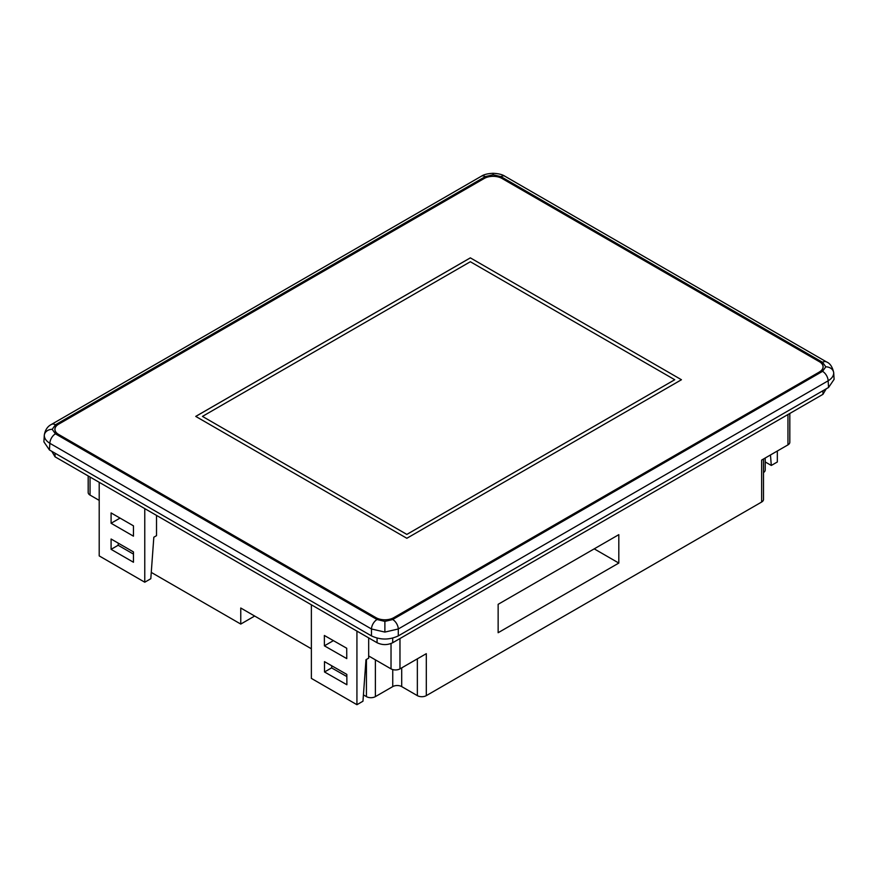 <?xml version="1.0" encoding="UTF-8"?>
<svg xmlns="http://www.w3.org/2000/svg" width="878" height="878" viewBox="0 0 878 878"><rect width="100%" height="100%" fill="white"/><g stroke="black" fill="none" stroke-linecap="round" stroke-linejoin="round"><path stroke-width="1.32" d="M833.683 372.524L833.705 372.963C833.617 375.971 831.773 378.583 828.152 380.8L398.294 628.977L384.882 632.083L371.471 628.977L49.848 443.291C46.227 441.063 44.383 438.451 44.295 435.455L44.317 435.016M828.558 387.483L834.1 379.351L833.694 372.579C832.41 366.828 830.017 363.272 826.516 361.923L826.516 361.923A7.902 4.566 120 0 0 822.565 362.307L500.943 176.621L493.118 174.755L485.293 176.621L55.435 424.798L52.197 429.32L55.435 433.831A7.902 4.566 120 0 0 49.848 443.291L49.442 449.964L371.471 635.891L371.471 628.977A7.902 4.566 120 0 1 377.057 619.517L384.882 621.394L392.707 619.517A7.902 4.566 60 0 1 398.294 628.977L398.294 635.891L828.558 387.483L828.152 380.8A7.902 4.566 60 0 0 822.565 371.339L825.803 366.828L822.565 362.307M493.118 174.755L493.118 173.295C487.784 173.548 483.866 174.524 481.342 176.226L481.342 176.226A7.902 4.566 60 0 1 485.293 176.621M777.337 451.007L777.337 461.982L771.301 465.461L765.21 461.949M771.301 465.461L770.467 454.969M826.209 388.833L822.96 394.321L392.707 642.729C387.494 645.209 382.281 645.209 377.068 642.729L55.04 456.812L51.791 451.325M368.672 637.889L368.672 658.16L365.983 659.707L362.965 701.215L356.929 704.705L311.372 678.398L311.372 604.799M763.498 458.996L763.498 499.45A6.322 3.655 180 0 1 761.643 502.029L426.302 695.639L426.302 653.671L399.973 668.871A6.322 3.655 180 0 1 391.028 668.871L368.672 655.965M99.203 500.383L90.039 495.093A6.322 3.655 180 0 1 88.184 492.514L88.184 475.953M156.514 515.397L156.514 535.668L153.826 537.215L150.807 578.723L144.771 582.213L99.203 555.906L99.203 482.318M311.372 648.776L240.759 608.015L240.759 624.071L151.268 572.401M375.378 659.839L375.378 696.627A6.322 3.655 180 0 1 366.433 696.627L363.426 694.893M398.294 635.891C389.349 640.073 380.415 640.073 371.471 635.891M49.442 449.964L43.9 441.843L44.306 435.071C45.173 429.913 47.566 426.357 51.484 424.403L51.484 424.403A7.902 4.566 60 0 1 55.435 424.798M484.173 178.497L58.574 424.151A12.654 7.298 180 0 0 54.875 429.32A12.654 7.298 180 0 0 58.574 434.478L375.938 617.706A12.654 7.298 180 0 0 393.827 617.706L819.426 371.987A12.654 7.298 180 0 0 823.125 366.828A12.654 7.298 180 0 0 819.426 361.659L502.062 178.497M484.173 178.432A12.654 7.298 180 0 1 502.062 178.432M493.118 173.295C498.441 173.548 502.37 174.524 504.894 176.226L504.894 176.226A7.902 4.566 120 0 0 500.943 176.621M681.449 379.735L470.345 257.858L195.739 416.402L406.843 538.28L681.449 379.735L470.345 257.858M819.372 371.965A12.566 7.254 0 0 0 823.048 366.828A12.566 7.254 0 0 0 819.372 361.692L502.007 178.464A12.566 7.254 0 0 0 484.228 178.464L58.628 424.184A12.566 7.254 0 0 0 54.952 429.32A12.566 7.254 0 0 0 58.628 434.445L375.993 617.673A12.566 7.254 0 0 0 393.772 617.673L819.372 372.02M240.759 624.071L254.675 616.038M375.378 696.627L392.751 686.596L392.751 669.574M401.696 667.873L401.696 686.596L417.357 695.639L417.357 658.84M789.816 413.461L789.816 442.292A6.322 3.655 180 0 1 787.961 444.872L761.643 460.072L761.643 502.029M765.21 458.009L765.21 470.048A6.322 3.655 180 0 1 763.498 472.551M426.302 695.639A6.322 3.655 180 0 1 417.357 695.639M401.696 686.596A6.322 3.655 0 0 0 392.751 686.596M498.144 604.316L498.144 632.72L618.814 563.061L618.814 534.658L498.144 604.316M594.219 548.86L618.814 563.061M470.345 257.891L195.761 416.413M202.456 416.402L406.843 534.428L674.743 379.735L406.843 534.406L202.456 416.402L470.345 261.732L674.743 379.735M133.456 525.845L111.089 512.928L111.089 523.255L133.456 536.173L133.456 525.845M133.456 551.922L111.089 539.015L111.089 549.343L133.456 562.249L133.456 551.922M144.771 582.213L144.771 508.614M133.456 554.106L118.146 545.26L118.3 543.175M324.476 661.628L324.52 671.977L346.887 684.752L346.832 674.403L324.476 661.628M324.355 635.474L324.399 645.835L346.766 658.61L346.722 648.249L324.355 635.474M356.929 704.705L356.929 631.106M346.843 676.576L331.621 667.884L331.763 665.787M118.146 545.26L111.089 549.343M120.034 518.097L111.089 523.255M333.399 640.644L324.399 645.835M331.621 667.884L324.52 671.977M825.803 366.828A7.902 6.453 0 0 1 833.705 372.963M384.882 621.394L384.882 632.083M52.197 429.32A7.902 6.453 180 0 0 44.295 435.455M391.028 668.871L391.028 643.53M90.039 477.017L90.039 495.093M366.433 696.627L366.433 659.444M392.707 619.517L822.565 371.339M55.435 433.831L377.057 619.517M822.96 394.321L822.96 390.71M392.707 642.729L392.707 638.119M377.068 642.729L377.068 638.119M55.04 456.812L55.04 453.191M787.961 444.872L787.961 414.537M399.973 638.536L399.973 668.871M51.484 424.403L481.342 176.226M504.894 176.226L826.516 361.923M823.048 366.828L823.048 367.641M54.952 429.32L54.952 430.132"/></g></svg>
